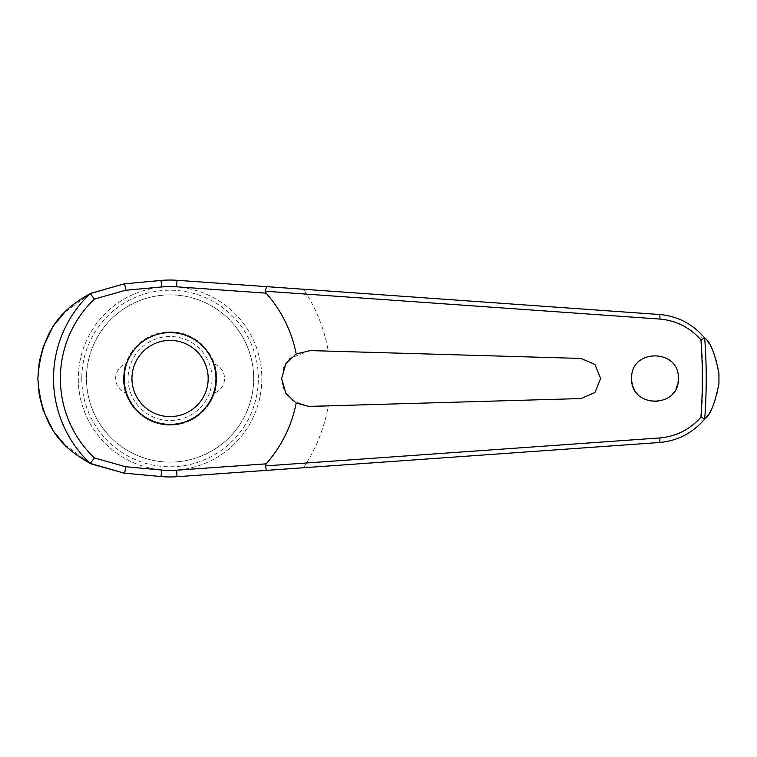 <?xml version="1.0" encoding="UTF-8"?>
<svg xmlns="http://www.w3.org/2000/svg" width="757" height="757" viewBox="0 0 757 757"><rect width="100%" height="100%" fill="white"/><g stroke="black" fill="none" stroke-linecap="round" stroke-linejoin="round"><path stroke-width="0.57" stroke-dasharray="3.79 2.84" d="M700.887 423.333C712.545 411.259 718.63 396.318 719.15 378.5C718.63 360.682 712.545 345.741 700.887 333.667A532.72 532.72 0 0 1 700.887 423.333C689.778 434.594 675.982 440.99 659.517 442.504L177.024 476.711A98.457 98.457 0 0 1 161.042 476.55L124.195 473.153M653.859 401.806C668.601 400.964 676.749 393.195 678.31 378.5C679.767 348.466 630.288 348.334 631.65 378.5C632.89 392.154 640.29 399.923 653.859 401.806M303.51 467.75A160.541 160.541 0 0 0 328.254 405.894L581.139 398.56L594.945 392.486L600.623 378.5L594.945 364.514L581.139 358.44L328.254 351.106A160.541 160.541 0 0 0 303.51 289.25L177.024 280.289A98.457 98.457 0 0 0 161.042 280.45L124.195 283.847M253.671 378.5A83.611 83.611 0 0 1 170.07 462.111A83.611 83.611 0 0 1 86.459 378.5A83.611 83.611 0 0 1 170.07 294.889A83.611 83.611 0 0 1 253.671 378.5A83.611 83.611 0 0 1 170.07 462.111A83.611 83.611 0 0 1 86.459 378.5A83.611 83.611 0 0 1 170.07 294.889A83.611 83.611 0 0 1 253.671 378.5M261.837 378.5A91.777 91.777 0 0 1 170.07 470.277A91.777 91.777 0 0 1 78.293 378.5A91.777 91.777 0 0 1 170.07 286.723A91.777 91.777 0 0 1 261.837 378.5A91.777 91.777 0 0 1 170.07 470.277A91.777 91.777 0 0 1 78.293 378.5A91.777 91.777 0 0 1 170.07 286.723A91.777 91.777 0 0 1 261.837 378.5A91.777 91.777 0 0 1 170.07 470.277A91.777 91.777 0 0 1 78.293 378.5M81.794 378.5A88.276 88.276 0 0 0 170.07 466.776A88.276 88.276 0 0 0 258.345 378.5A88.276 88.276 0 0 0 170.07 290.224A88.276 88.276 0 0 0 81.794 378.5M310.323 350.595L290.395 358.146M289.089 359.471L284.13 366.871M283.752 367.741L281.595 378.5L283.156 387.698M90.632 293.366L64.44 312.556M55.252 323.674L52.015 328.576M39.563 360.54L39.203 362.546M283.506 388.663L292.817 400.879L308.705 406.405L310.323 406.405M124.176 378.5A45.884 45.884 0 0 1 170.07 332.616A45.884 45.884 0 0 1 215.953 378.5A45.884 45.884 0 0 1 170.07 424.384A45.884 45.884 0 0 1 124.176 378.5M214.401 363.928A15.556 15.556 0 0 1 214.401 393.072C215.225 392.041 216 387.187 216.729 378.5C216 369.813 215.225 364.959 214.401 363.928C215.225 364.959 216 369.813 216.729 378.5A46.669 46.669 0 0 0 170.07 331.831A46.669 46.669 0 0 0 123.4 378.5C124.129 369.813 124.905 364.959 125.738 363.928C124.905 364.959 124.129 369.813 123.4 378.5C124.129 387.187 124.905 392.041 125.738 393.072A15.556 15.556 0 0 1 125.738 363.928M125.738 393.072C124.905 392.041 124.129 387.187 123.4 378.5A46.669 46.669 0 0 0 170.07 425.169A46.669 46.669 0 0 0 216.729 378.5A46.669 46.669 0 0 0 170.07 331.831A46.669 46.669 0 0 0 123.4 378.5A46.669 46.669 0 0 0 170.07 425.169A46.669 46.669 0 0 0 216.729 378.5C216 387.187 215.225 392.041 214.401 393.072M212.064 378.5A41.995 41.995 0 0 0 170.07 336.505A41.995 41.995 0 0 0 128.065 378.5A41.995 41.995 0 0 0 170.07 420.495A41.995 41.995 0 0 0 212.064 378.5M700.887 333.667C689.778 322.406 675.982 316.01 659.517 314.496L303.51 289.25M39.194 394.435L39.591 396.592M43.017 409.414L43.688 411.306M52.195 428.708L55.422 433.562M64.477 444.482L91.162 463.899"/><path stroke-width="1.14" d="M266.559 470.371L659.517 442.504C677.78 440.829 692.882 432.957 704.843 418.895L704.701 418.943A536.164 536.164 0 0 0 704.701 338.057L704.843 338.105C692.882 324.043 677.78 316.171 659.517 314.496L177.024 280.289A98.457 98.457 0 0 0 161.042 280.45L124.195 283.847L90.215 293.602A116.55 116.55 0 0 0 90.215 463.398L124.195 473.153L161.042 476.55A98.457 98.457 0 0 0 177.024 476.711L266.559 470.371L265.262 465.782M265.262 291.218L659.849 319.066C676.2 320.552 689.892 327.459 700.925 339.789A532.266 532.266 0 0 1 700.925 417.221L704.701 418.943M266.559 286.629L265.272 291.095L266.104 293.148A128.482 128.482 0 0 1 296.186 353.964L310.323 350.595L581.139 358.44L594.926 364.495L600.623 378.5L594.926 392.505L581.139 398.56L308.705 406.405L296.186 403.036L285.938 393.451L281.595 378.5L285.928 363.568L296.186 353.964M704.843 338.105C710.17 341.473 714.863 353.188 718.932 373.229L718.932 383.771C714.863 403.812 710.17 415.527 704.843 418.895M631.65 378.5C630.344 348.371 679.625 348.371 678.31 378.5C679.625 408.629 630.344 408.629 631.65 378.5M290.395 358.146L289.089 359.471M284.13 366.871L283.752 367.741M328.254 351.106L310.323 350.595M90.215 293.602L94.398 299.081L125.52 290.281A4.665 0.804 -95.3 0 0 125.416 288.417A4.665 0.804 -95.3 0 0 124.195 283.847L90.632 293.366M64.44 312.556L55.252 323.674M52.015 328.576L43.357 346.602M43.234 346.971L39.563 360.54M39.203 362.546L37.85 378.5L39.194 394.435M283.156 387.698L283.506 388.663M125.52 290.281L161.638 286.96A91.928 91.928 0 0 1 176.57 286.799L266.104 293.148M704.701 338.057L700.925 339.779M170.07 424.384A45.884 45.884 0 0 0 215.953 378.5A45.884 45.884 0 0 0 170.07 332.616A45.884 45.884 0 0 0 124.176 378.5A45.884 45.884 0 0 0 170.07 424.384A45.884 45.884 0 0 1 124.176 378.5A45.884 45.884 0 0 1 170.07 332.616M90.215 463.398L94.398 457.919A109.699 109.699 0 0 1 94.398 299.081M700.925 417.211C689.892 429.541 676.2 436.448 659.849 437.934L265.272 465.905L266.104 463.852L176.57 470.201L177.024 476.711M176.57 470.201A91.928 91.928 0 0 1 161.638 470.04L125.52 466.719L94.398 457.919M296.186 403.036A128.482 128.482 0 0 1 266.104 463.852M310.323 406.405L328.254 405.894M39.591 396.592L43.017 409.414M43.688 411.306L52.195 428.708M55.422 433.562L64.477 444.482M91.162 463.899L124.195 473.153A4.665 0.804 95.3 0 0 125.416 468.583A4.665 0.804 95.3 0 0 125.52 466.719M90.064 463.36C71.593 452.449 41.805 435.398 37.85 378.5C41.805 321.602 71.593 304.551 90.064 293.64M161.638 470.04L161.042 476.55M176.57 286.799L177.024 280.289M161.638 286.96L161.042 280.45M718.932 373.229A548.891 548.891 0 0 1 718.961 378.5A548.891 548.891 0 0 1 718.932 383.771M208.175 378.5A38.105 38.105 0 0 0 170.07 340.395A38.105 38.105 0 0 0 131.955 378.5A38.105 38.105 0 0 0 170.07 416.605A38.105 38.105 0 0 0 208.175 378.5M659.517 314.496A4.665 0.653 94.1 0 1 659.849 319.066M659.517 442.504A4.665 0.653 -94.1 0 0 659.849 437.934"/></g></svg>
